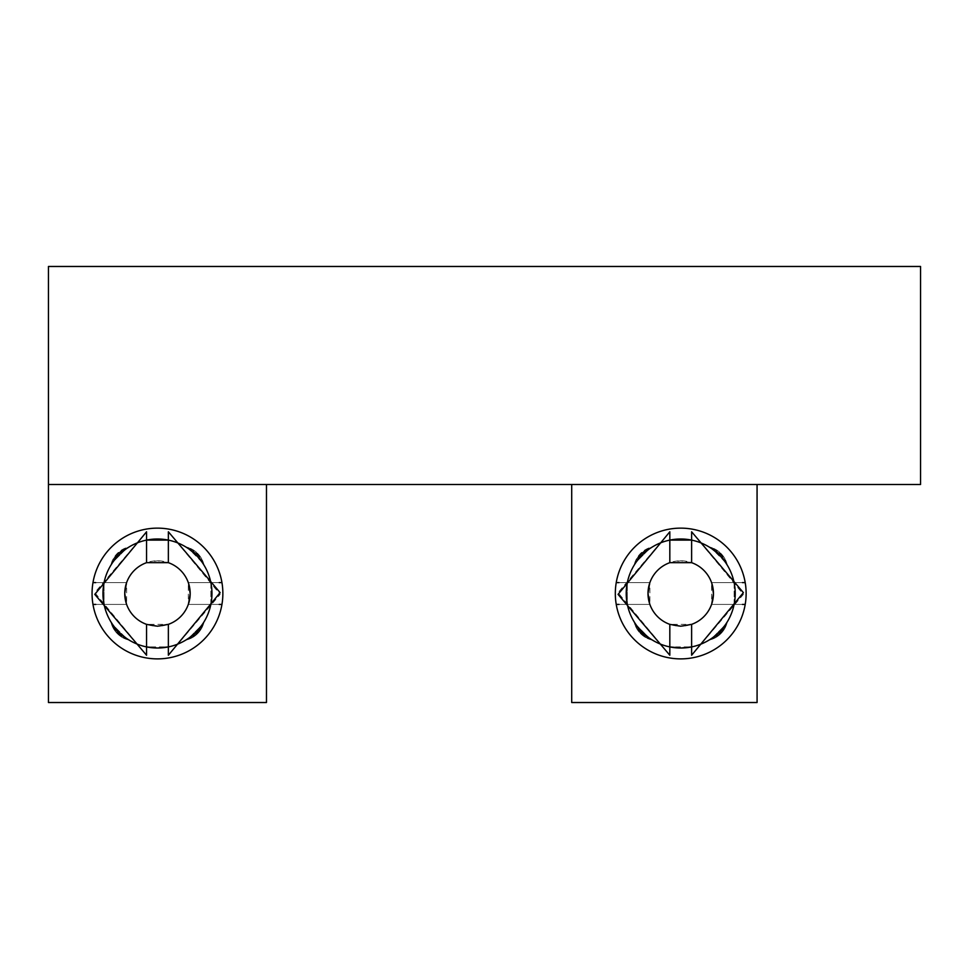 <?xml version="1.0" encoding="UTF-8"?>
<svg xmlns="http://www.w3.org/2000/svg" width="969" height="969" viewBox="0 0 969 969"><rect width="100%" height="100%" fill="white"/><g stroke="black" fill="none" stroke-linecap="round" stroke-linejoin="round"><path stroke-width="0.73" stroke-dasharray="4.84 3.63" d="M721.469 629.717L725.26 624.944A22.965 22.965 0 0 1 712.154 638.05L717.641 633.605L712.154 638.05A22.965 22.965 0 0 0 725.26 624.944A22.965 22.965 0 0 1 712.154 638.05L718.514 634.32L724.255 627.173L725.26 624.932L720.815 630.431A21.875 21.875 0 0 1 717.641 633.605A21.875 21.875 0 0 0 720.815 630.431A21.875 21.875 0 0 1 717.641 633.605A21.875 21.875 0 0 0 720.815 630.431A54.506 54.506 0 0 1 717.641 633.605A54.506 54.506 0 0 0 720.815 630.431A54.506 54.506 0 0 1 717.641 633.605A54.506 54.506 0 0 0 720.815 630.431L727.356 621.735A54.506 54.506 0 0 0 734.127 604.414L745.209 604.414A65.407 65.407 0 0 1 616.236 604.414L649.884 604.414A32.704 32.704 0 0 0 711.561 604.414L711.561 582.611A32.704 32.704 0 0 0 649.884 582.611L616.236 582.611A65.407 65.407 0 0 1 745.209 582.611L711.561 582.611L745.209 582.611A65.407 65.407 0 0 0 616.236 582.611L649.884 582.611L616.236 582.611A65.407 65.407 0 0 1 745.209 582.611L711.561 582.611L711.84 583.447M649.605 603.578L649.884 604.414L616.236 604.414A65.407 65.407 0 0 0 745.209 604.414L711.561 604.414A32.704 32.704 0 0 1 649.884 604.414L616.236 604.414A65.407 65.407 0 0 0 745.209 604.414L734.127 604.414L734.127 582.611A54.506 54.506 0 0 0 727.356 565.29L724.582 558.604L722.002 555.007L715.812 549.774L708.945 546.879A54.506 54.506 0 0 0 691.624 540.108L691.624 531.787L691.624 540.108A54.506 54.506 0 0 1 708.945 546.879A54.506 54.506 0 0 0 680.722 539.006L691.624 540.108L691.624 562.674L680.722 560.809L669.821 562.674L669.821 540.108A54.506 54.506 0 0 0 652.5 546.879L645.136 550.077L639.443 555.007L635.531 561.172L634.089 565.29A54.506 54.506 0 0 0 634.089 621.735L636.863 628.421L639.443 632.018L645.633 637.251L652.5 640.146A54.506 54.506 0 0 0 669.821 646.917L669.821 624.351L691.624 624.351A32.704 32.704 0 0 0 691.624 562.674L691.624 540.108L691.624 562.674M637.687 560.058L636.185 562.081A22.965 22.965 0 0 1 649.291 548.975L643.804 553.42L649.291 548.975A22.965 22.965 0 0 0 636.185 562.081A22.965 22.965 0 0 1 649.291 548.975L643.985 551.894L637.856 558.653L636.185 562.081L640.63 556.594A21.875 21.875 0 0 1 643.804 553.42A21.875 21.875 0 0 0 640.63 556.594A21.875 21.875 0 0 1 643.804 553.42A21.875 21.875 0 0 0 640.63 556.594A54.506 54.506 0 0 1 643.804 553.42A54.506 54.506 0 0 0 640.63 556.594A54.506 54.506 0 0 1 643.804 553.42A54.506 54.506 0 0 0 640.63 556.594L634.089 565.29A54.506 54.506 0 0 0 627.318 582.611L618.997 582.611M646.88 550.78L649.291 548.975A22.965 22.965 0 0 0 636.185 562.081A22.965 22.965 0 0 1 649.291 548.975L652.5 546.879A54.506 54.506 0 0 1 669.821 540.108L669.821 531.787L669.821 540.108L680.722 539.006A54.506 54.506 0 0 0 652.5 546.879A54.506 54.506 0 0 1 670.657 539.939M720.815 556.594L725.26 562.081A22.965 22.965 0 0 0 712.154 548.975A22.965 22.965 0 0 1 725.26 562.081A22.965 22.965 0 0 0 712.154 548.975L712.154 548.975A22.965 22.965 0 0 1 725.26 562.081L720.815 556.594L725.26 562.081A22.965 22.965 0 0 0 712.154 548.975L717.641 553.42A21.875 21.875 0 0 1 720.815 556.594A21.875 21.875 0 0 0 717.641 553.42A21.875 21.875 0 0 1 720.815 556.594A21.875 21.875 0 0 0 717.641 553.42A54.506 54.506 0 0 1 720.815 556.594A54.506 54.506 0 0 0 717.641 553.42A54.506 54.506 0 0 1 720.815 556.594A54.506 54.506 0 0 0 717.641 553.42L712.154 548.975A22.965 22.965 0 0 1 725.26 562.081L721.53 555.721L718.186 552.451L708.945 546.879L715.631 549.653L719.228 552.233L724.461 558.423L727.356 565.29A54.506 54.506 0 0 1 727.356 621.735A54.506 54.506 0 0 0 727.356 565.29A54.506 54.506 0 0 1 734.127 582.611L734.127 604.414L711.561 604.414L711.84 603.578M690.788 539.939A54.506 54.506 0 0 1 708.945 546.879L712.142 548.975A22.965 22.965 0 0 1 725.26 562.081L712.142 548.975L718.514 552.705L721.784 556.049L727.356 565.29A24.055 24.055 0 0 0 708.945 546.879A24.055 24.055 0 0 1 727.356 565.29L725.49 562.42M714.565 636.245L712.154 638.05A22.965 22.965 0 0 0 725.26 624.944L721.36 631.485L718.186 634.574L712.142 638.05A22.965 22.965 0 0 0 725.26 624.944A22.965 22.965 0 0 1 712.154 638.05L708.945 640.146L715.631 637.372L719.228 634.792L724.461 628.602L727.356 621.735L724.582 628.421L722.002 632.018L715.812 637.251L708.945 640.146A54.506 54.506 0 0 1 691.624 646.917A54.506 54.506 0 0 0 708.945 640.146A54.506 54.506 0 0 1 690.788 647.086M644.518 634.259L649.291 638.05A22.965 22.965 0 0 1 636.185 624.944L640.63 630.431L636.185 624.944A22.965 22.965 0 0 0 649.291 638.05A22.965 22.965 0 0 1 636.185 624.944L639.915 631.303L647.062 637.045L649.303 638.05L643.804 633.605A21.875 21.875 0 0 1 640.63 630.431A21.875 21.875 0 0 0 643.804 633.605A21.875 21.875 0 0 1 640.63 630.431A21.875 21.875 0 0 0 643.804 633.605A54.506 54.506 0 0 1 640.63 630.431A54.506 54.506 0 0 0 643.804 633.605A54.506 54.506 0 0 1 640.63 630.431A54.506 54.506 0 0 0 643.804 633.605L652.5 640.146A54.506 54.506 0 0 0 708.945 640.146A24.055 24.055 0 0 0 727.356 621.735A24.055 24.055 0 0 1 708.945 640.146L711.815 638.28M637.99 627.355L636.185 624.944A22.965 22.965 0 0 0 649.291 638.05A22.965 22.965 0 0 1 636.185 624.944L634.089 621.735A54.506 54.506 0 0 1 634.089 565.29L636.863 558.604L639.443 555.007L645.633 549.774L652.5 546.879A24.055 24.055 0 0 0 634.089 565.29A24.055 24.055 0 0 1 652.5 546.879L649.63 548.745M649.303 548.975L636.185 562.081A22.965 22.965 0 0 1 649.291 548.975A22.965 22.965 0 0 0 636.185 562.081L649.303 548.975A22.965 22.965 0 0 0 636.185 562.081L639.915 555.721L643.259 552.451L652.5 546.879M669.821 562.674L669.821 540.108L669.821 562.674A32.704 32.704 0 0 0 669.821 624.351L669.821 646.917L669.821 624.351M648.721 637.638L652.5 640.146A54.506 54.506 0 0 0 669.821 646.917A54.506 54.506 0 0 1 669.821 540.108L669.821 531.787L618.052 592.64L669.821 655.238L669.821 646.917L691.624 646.917A54.506 54.506 0 0 0 691.624 540.108L691.624 531.787L743.393 594.385L691.624 655.238L691.624 624.351M635.93 624.557L649.303 638.05L652.5 640.146L649.291 638.05A22.965 22.965 0 0 1 636.185 624.944L649.303 638.05A22.965 22.965 0 0 1 636.185 624.944A22.965 22.965 0 0 0 649.291 638.05L640.679 632.163L634.089 621.735A54.506 54.506 0 0 1 627.318 604.414A54.506 54.506 0 0 0 634.089 621.735A24.055 24.055 0 0 0 652.5 640.146L645.136 636.948L639.443 632.018L635.531 625.853L634.089 621.735L635.167 623.43M618.997 604.414L649.884 604.414L649.884 582.611L627.318 582.611L627.318 604.414L627.318 582.611A54.506 54.506 0 0 1 634.089 565.29L636.185 562.081M708.945 640.146L712.142 638.05A22.965 22.965 0 0 0 725.26 624.944L712.142 638.05A22.965 22.965 0 0 0 725.26 624.944L727.356 621.735A54.506 54.506 0 0 0 734.127 604.414L742.448 604.414M198.209 629.717L202 624.944A22.965 22.965 0 0 1 188.894 638.05L194.381 633.605L188.894 638.05A22.965 22.965 0 0 0 202 624.944A22.965 22.965 0 0 1 188.894 638.05L195.253 634.32L200.995 627.173L202 624.932L197.555 630.431A21.875 21.875 0 0 1 194.381 633.605A21.875 21.875 0 0 0 197.555 630.431A21.875 21.875 0 0 1 194.381 633.605A21.875 21.875 0 0 0 197.555 630.431A54.506 54.506 0 0 1 194.381 633.605A54.506 54.506 0 0 0 197.555 630.431A54.506 54.506 0 0 1 194.381 633.605A54.506 54.506 0 0 0 197.555 630.431L204.096 621.735A54.506 54.506 0 0 0 210.867 604.414L221.949 604.414A65.407 65.407 0 0 1 92.976 604.414L126.624 604.414A32.704 32.704 0 0 0 188.301 604.414L188.301 582.611A32.704 32.704 0 0 0 126.624 582.611L92.976 582.611A65.407 65.407 0 0 1 221.949 582.611L188.301 582.611L221.949 582.611A65.407 65.407 0 0 0 92.976 582.611L126.624 582.611L92.976 582.611A65.407 65.407 0 0 1 221.949 582.611L188.301 582.611L188.58 583.447M126.345 603.578L126.624 604.414L92.976 604.414A65.407 65.407 0 0 0 221.949 604.414L188.301 604.414A32.704 32.704 0 0 1 126.624 604.414L92.976 604.414A65.407 65.407 0 0 0 221.949 604.414L210.867 604.414L210.867 582.611A54.506 54.506 0 0 0 204.096 565.29L201.322 558.604L198.742 555.007L192.552 549.774L185.685 546.879A54.506 54.506 0 0 0 168.364 540.108L168.364 531.787L168.364 540.108A54.506 54.506 0 0 1 185.685 546.879A54.506 54.506 0 0 0 157.463 539.006L168.364 540.108L168.364 562.674L157.463 560.809L146.561 562.674L146.561 540.108A54.506 54.506 0 0 0 129.24 546.879L121.876 550.077L116.183 555.007L112.271 561.172L110.829 565.29A54.506 54.506 0 0 0 110.829 621.735L113.603 628.421L116.183 632.018L122.373 637.251L129.24 640.146A54.506 54.506 0 0 0 146.561 646.917L146.561 624.351L168.364 624.351A32.704 32.704 0 0 0 168.364 562.674L168.364 540.108L168.364 562.674M114.427 560.058L112.925 562.081A22.965 22.965 0 0 1 126.031 548.975L120.544 553.42L126.031 548.975A22.965 22.965 0 0 0 112.925 562.081A22.965 22.965 0 0 1 126.031 548.975L120.725 551.894L114.596 558.653L112.925 562.081L117.37 556.594A21.875 21.875 0 0 1 120.544 553.42A21.875 21.875 0 0 0 117.37 556.594A21.875 21.875 0 0 1 120.544 553.42A21.875 21.875 0 0 0 117.37 556.594A54.506 54.506 0 0 1 120.544 553.42A54.506 54.506 0 0 0 117.37 556.594A54.506 54.506 0 0 1 120.544 553.42A54.506 54.506 0 0 0 117.37 556.594L110.829 565.29A54.506 54.506 0 0 0 104.058 582.611L95.737 582.611M123.62 550.78L126.031 548.975A22.965 22.965 0 0 0 112.925 562.081A22.965 22.965 0 0 1 126.031 548.975L129.24 546.879A54.506 54.506 0 0 1 146.561 540.108L146.561 531.787L146.561 540.108L157.463 539.006A54.506 54.506 0 0 0 129.24 546.879A54.506 54.506 0 0 1 147.397 539.939M197.555 556.594L202 562.081A22.965 22.965 0 0 0 188.894 548.975A22.965 22.965 0 0 1 202 562.081A22.965 22.965 0 0 0 188.894 548.975L188.894 548.975A22.965 22.965 0 0 1 202 562.081L197.555 556.594L202 562.081A22.965 22.965 0 0 0 188.894 548.975L194.381 553.42A21.875 21.875 0 0 1 197.555 556.594A21.875 21.875 0 0 0 194.381 553.42A21.875 21.875 0 0 1 197.555 556.594A21.875 21.875 0 0 0 194.381 553.42A54.506 54.506 0 0 1 197.555 556.594A54.506 54.506 0 0 0 194.381 553.42A54.506 54.506 0 0 1 197.555 556.594A54.506 54.506 0 0 0 194.381 553.42L188.894 548.975A22.965 22.965 0 0 1 202 562.081L198.27 555.721L194.926 552.451L185.685 546.879L192.371 549.653L195.968 552.233L201.201 558.423L204.096 565.29A54.506 54.506 0 0 1 204.096 621.735A54.506 54.506 0 0 0 204.096 565.29A54.506 54.506 0 0 1 210.867 582.611L210.867 604.414L188.301 604.414L188.58 603.578M167.528 539.939A54.506 54.506 0 0 1 185.685 546.879L188.882 548.975A22.965 22.965 0 0 1 202 562.081L188.882 548.975L195.253 552.705L198.524 556.049L204.096 565.29A24.055 24.055 0 0 0 185.685 546.879A24.055 24.055 0 0 1 204.096 565.29L202.23 562.42M191.305 636.245L188.894 638.05A22.965 22.965 0 0 0 202 624.944L198.1 631.485L194.926 634.574L188.882 638.05A22.965 22.965 0 0 0 202 624.944A22.965 22.965 0 0 1 188.894 638.05L185.685 640.146L192.371 637.372L195.968 634.792L201.201 628.602L204.096 621.735L201.322 628.421L198.742 632.018L192.552 637.251L185.685 640.146A54.506 54.506 0 0 1 168.364 646.917A54.506 54.506 0 0 0 185.685 640.146A54.506 54.506 0 0 1 167.528 647.086M121.258 634.259L126.031 638.05A22.965 22.965 0 0 1 112.925 624.944L117.37 630.431L112.925 624.944A22.965 22.965 0 0 0 126.031 638.05A22.965 22.965 0 0 1 112.925 624.944L116.655 631.303L123.802 637.045L126.043 638.05L120.544 633.605A21.875 21.875 0 0 1 117.37 630.431A21.875 21.875 0 0 0 120.544 633.605A21.875 21.875 0 0 1 117.37 630.431A21.875 21.875 0 0 0 120.544 633.605A54.506 54.506 0 0 1 117.37 630.431A54.506 54.506 0 0 0 120.544 633.605A54.506 54.506 0 0 1 117.37 630.431A54.506 54.506 0 0 0 120.544 633.605L129.24 640.146A54.506 54.506 0 0 0 185.685 640.146A24.055 24.055 0 0 0 204.096 621.735A24.055 24.055 0 0 1 185.685 640.146L188.555 638.28M114.73 627.355L112.925 624.944A22.965 22.965 0 0 0 126.031 638.05A22.965 22.965 0 0 1 112.925 624.944L110.829 621.735A54.506 54.506 0 0 1 110.829 565.29L113.603 558.604L116.183 555.007L122.373 549.774L129.24 546.879A24.055 24.055 0 0 0 110.829 565.29A24.055 24.055 0 0 1 129.24 546.879L126.37 548.745M126.043 548.975L112.925 562.081A22.965 22.965 0 0 1 126.031 548.975A22.965 22.965 0 0 0 112.925 562.081L126.043 548.975A22.965 22.965 0 0 0 112.925 562.081L116.655 555.721L119.999 552.451L129.24 546.879M146.561 562.674L146.561 540.108L146.561 562.674A32.704 32.704 0 0 0 146.561 624.351L146.561 646.917L146.561 624.351M126.043 638.05L112.925 624.944A22.965 22.965 0 0 0 126.031 638.05L129.24 640.146L126.031 638.05A22.965 22.965 0 0 1 112.925 624.944L126.043 638.05L117.419 632.163L112.925 624.944A22.965 22.965 0 0 0 126.031 638.05L129.24 640.146A54.506 54.506 0 0 0 146.561 646.917A54.506 54.506 0 0 1 146.561 540.108L146.561 531.787L94.792 592.64L146.561 655.238L146.561 646.917L168.364 646.917A54.506 54.506 0 0 0 168.364 540.108L168.364 531.787L220.133 594.385L168.364 655.238L168.364 624.351M112.67 624.557L110.829 621.735A54.506 54.506 0 0 1 104.058 604.414A54.506 54.506 0 0 0 110.829 621.735A24.055 24.055 0 0 0 129.24 640.146L121.876 636.948L116.183 632.018L112.271 625.853L110.829 621.735L111.907 623.43M95.737 604.414L126.624 604.414L126.624 582.611L104.058 582.611L104.058 604.414L104.058 582.611A54.506 54.506 0 0 1 110.829 565.29L112.925 562.081M185.685 640.146L188.882 638.05A22.965 22.965 0 0 0 202 624.944L188.882 638.05A22.965 22.965 0 0 0 202 624.944L204.096 621.735A54.506 54.506 0 0 0 210.867 604.414L219.188 604.414M649.605 583.447L649.884 582.611A32.704 32.704 0 0 1 711.561 582.611L742.448 582.611M711.767 638.317L710.955 638.874M725.527 562.468L726.084 563.28M649.678 548.708L650.49 548.151M636.185 624.944L634.089 621.735A24.055 24.055 0 0 0 652.5 640.146A54.506 54.506 0 0 0 670.657 647.086M717.641 553.42L716.927 552.766M725.26 562.093L712.154 548.975A22.965 22.965 0 0 1 725.26 562.081L727.356 565.29M126.345 583.447L126.624 582.611A32.704 32.704 0 0 1 188.301 582.611L219.188 582.611M188.507 638.317L187.695 638.874M202.267 562.468L202.824 563.28M126.418 548.708L127.23 548.151M112.925 624.944L110.829 621.735A24.055 24.055 0 0 0 129.24 640.146A54.506 54.506 0 0 0 146.561 646.917M194.381 553.42L193.667 552.766M202 562.093L188.894 548.975A22.965 22.965 0 0 1 202 562.081L204.096 565.29M757.055 484.5L571.71 484.5L757.055 484.5L757.055 702.525L571.71 702.525L757.055 702.525M757.08 484.5L757.08 702.525L571.71 702.525L571.71 484.5L571.71 702.525L571.71 484.5L757.08 484.5L571.71 484.5M92.055 593.512A65.407 65.407 0 0 1 190.166 536.862A65.407 65.407 0 0 1 190.166 650.163A65.407 65.407 0 0 1 92.055 593.512A65.407 65.407 0 0 0 190.166 650.163A65.407 65.407 0 0 0 190.166 536.862A65.407 65.407 0 0 0 92.055 593.512M615.315 593.512A65.407 65.407 0 0 1 713.426 536.862A65.407 65.407 0 0 1 713.426 650.163A65.407 65.407 0 0 1 615.315 593.512A65.407 65.407 0 0 0 713.426 650.163A65.407 65.407 0 0 0 713.426 536.862A65.407 65.407 0 0 0 615.315 593.512M221.949 582.611A65.407 65.407 0 0 0 92.976 582.611M92.976 604.414A65.407 65.407 0 0 0 221.949 604.414M222.87 593.512A65.407 65.407 0 0 1 124.759 650.163A65.407 65.407 0 0 1 124.759 536.862A65.407 65.407 0 0 1 222.87 593.512M745.209 582.611A65.407 65.407 0 0 0 616.236 582.611M616.236 604.414A65.407 65.407 0 0 0 745.209 604.414M746.13 593.512A65.407 65.407 0 0 1 648.019 650.163A65.407 65.407 0 0 1 648.019 536.862A65.407 65.407 0 0 1 746.13 593.512M266.475 484.5L266.475 702.525L48.45 702.525L266.475 702.525L266.475 484.5L48.45 484.5L48.45 702.525L266.475 702.525L266.475 484.5L48.45 484.5L266.475 484.5L48.45 484.5L48.45 702.525L48.45 484.5L920.55 484.5L920.55 266.475L48.45 266.475L48.45 484.5M712.154 638.05L725.26 624.932M188.894 638.05L202 624.932"/><path stroke-width="1.45" d="M618.997 582.611L616.236 582.611A65.407 65.407 0 0 1 745.209 582.611L742.448 582.611M742.448 604.414L745.209 604.414A65.407 65.407 0 0 1 616.236 604.414L618.997 604.414M635.93 624.557L635.167 623.43M710.955 638.874L708.945 640.146M726.084 563.28L727.356 565.29M650.49 548.151L652.5 546.879M640.63 556.594L639.928 557.369M648.588 549.484L646.88 550.78M649.291 638.05L644.579 634.307M636.694 625.647L637.99 627.355M691.624 624.351L691.624 646.917A54.506 54.506 0 0 0 691.624 540.108L669.821 540.108A54.506 54.506 0 0 0 669.821 646.917L669.821 655.238L618.052 594.385L669.821 531.787L669.821 562.674L691.624 562.674A32.704 32.704 0 0 1 691.624 624.351L680.722 626.216L669.821 624.351L669.821 646.917L680.722 648.019L691.624 646.917L691.624 655.238L743.393 592.64L691.624 531.787L691.624 562.674M725.26 624.944L721.517 629.656M712.857 637.541L714.565 636.245M717.641 553.42L712.154 548.975L717.641 553.42M724.751 561.378L720.815 556.594M637.687 560.058L636.185 562.081M670.657 539.939A54.506 54.506 0 0 1 690.788 539.939M627.318 582.611L627.149 583.447M690.788 647.086A54.506 54.506 0 0 1 670.657 647.086M734.127 582.611L734.296 583.447M734.296 603.578L734.127 604.414M669.821 624.351A32.704 32.704 0 0 1 669.821 562.674M711.84 583.447L713.426 593.512L711.84 603.578M649.605 583.447L648.019 593.512L649.605 603.578M95.737 582.611L92.976 582.611A65.407 65.407 0 0 1 221.949 582.611L219.188 582.611M219.188 604.414L221.949 604.414A65.407 65.407 0 0 1 92.976 604.414L95.737 604.414M112.67 624.557L111.907 623.43M187.695 638.874L185.685 640.146M202.824 563.28L204.096 565.29M127.23 548.151L129.24 546.879M117.37 556.594L116.668 557.369M125.328 549.484L123.62 550.78M126.031 638.05L121.319 634.307M113.434 625.647L114.73 627.355M167.528 647.086A54.506 54.506 0 0 1 146.561 646.917L146.561 655.238L94.792 594.385L146.561 531.787L146.561 562.674L168.364 562.674A32.704 32.704 0 0 1 168.364 624.351L157.463 626.216L146.561 624.351L146.561 646.917L157.463 648.019L168.364 646.917L168.364 655.238L220.133 592.64L168.364 531.787L168.364 562.674M168.364 624.351L168.364 646.917A54.506 54.506 0 0 0 168.364 540.108L146.561 540.108A54.506 54.506 0 0 0 146.561 646.917M202 624.944L198.257 629.656M189.597 637.541L191.305 636.245M194.381 553.42L188.894 548.975L194.381 553.42M201.491 561.378L197.555 556.594M114.427 560.058L112.925 562.081M147.397 539.939A54.506 54.506 0 0 1 167.528 539.939M104.058 582.611L103.889 583.447M103.889 603.578L104.058 604.414M210.867 582.611L211.036 583.447M211.036 603.578L210.867 604.414M146.561 624.351A32.704 32.704 0 0 1 146.561 562.674M188.58 583.447L190.166 593.512L188.58 603.578M126.345 583.447L124.759 593.512L126.345 603.578M757.08 484.5L757.08 702.525L757.055 484.5M221.949 604.414A65.407 65.407 0 0 0 221.949 582.611M92.976 582.611A65.407 65.407 0 0 0 92.976 604.414M745.209 604.414A65.407 65.407 0 0 0 745.209 582.611M616.236 582.611A65.407 65.407 0 0 0 616.236 604.414M266.475 484.5L266.475 702.525L48.45 702.525L48.45 266.475L920.55 266.475L920.55 484.5L48.45 484.5M571.71 484.5L571.71 702.525L757.055 702.525"/></g></svg>
